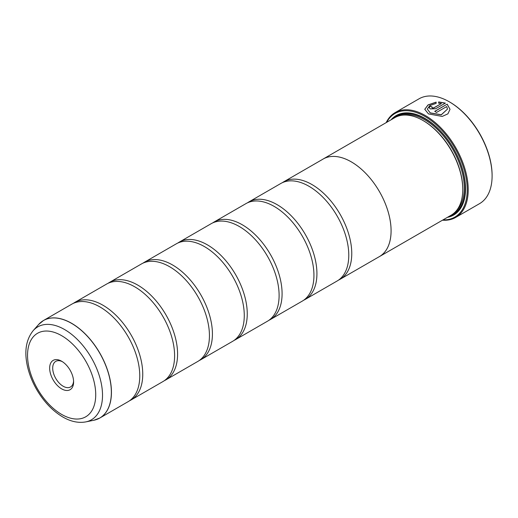 <?xml version="1.0" encoding="UTF-8"?>
<svg xmlns="http://www.w3.org/2000/svg" width="518" height="518" viewBox="0 0 518 518"><rect width="100%" height="100%" fill="white"/><g stroke="black" fill="none" stroke-linecap="round" stroke-linejoin="round"><path stroke-width="0.78" d="M93.849 420.26A56.287 32.498 -120 0 0 109.602 377.816A56.287 32.498 -120 0 0 71.549 323.355A56.287 32.498 -120 0 0 38.585 324.533L33.165 330.652A53.652 30.976 60 0 1 64.582 329.532A53.652 30.976 60 0 1 100.855 381.442A53.652 30.976 60 0 1 85.839 421.892L93.849 420.26L99.78 418.032L128.101 401.677A56.3 32.505 -120 0 0 138.818 365.378A56.3 32.505 -120 0 0 108.592 313.027A56.3 32.505 -120 0 0 99.955 306.947A56.3 32.505 -120 0 0 71.801 304.157L43.473 320.512A56.3 32.505 60 0 1 71.626 323.303A56.3 32.505 60 0 1 108.411 372.915A56.3 32.505 60 0 1 99.78 418.032A56.3 32.505 60 0 1 96.996 419.347M129.558 400.744A56.3 32.505 -120 0 0 131.093 399.954L162.937 381.565A56.3 32.505 -120 0 0 173.653 345.266A56.3 32.505 -120 0 0 143.428 292.916A56.3 32.505 -120 0 0 134.79 286.836A56.3 32.505 -120 0 0 106.637 284.045L74.786 302.434A56.3 32.505 -120 0 0 73.336 303.367M164.394 380.633A56.3 32.505 -120 0 0 165.928 379.843L197.772 361.454A56.3 32.505 -120 0 0 208.489 325.155A56.3 32.505 -120 0 0 178.263 272.805A56.3 32.505 -120 0 0 169.626 266.725A56.3 32.505 -120 0 0 141.472 263.934L109.622 282.323A56.3 32.505 -120 0 0 108.171 283.249M199.229 360.522A56.3 32.505 -120 0 0 200.764 359.732L232.608 341.343A56.3 32.505 -120 0 0 243.324 305.044A56.3 32.505 -120 0 0 213.099 252.693A56.3 32.505 -120 0 0 204.461 246.607A56.3 32.505 -120 0 0 176.308 243.823L144.457 262.212A56.3 32.505 -120 0 0 143.007 263.138M234.065 340.41A56.3 32.505 -120 0 0 235.593 339.614L267.443 321.231A56.3 32.505 -120 0 0 278.16 284.932A56.3 32.505 -120 0 0 247.934 232.582A56.3 32.505 -120 0 0 239.297 226.495A56.3 32.505 -120 0 0 211.143 223.711L179.293 242.1A56.3 32.505 -120 0 0 177.842 243.026M268.9 320.299A56.3 32.505 -120 0 0 270.428 319.502L302.279 301.113A56.3 32.505 -120 0 0 312.995 264.815A56.3 32.505 -120 0 0 282.77 212.471A56.3 32.505 -120 0 0 274.132 206.384A56.3 32.505 -120 0 0 245.979 203.6L214.128 221.982A56.3 32.505 -120 0 0 212.678 222.915M303.736 300.187A56.3 32.505 -120 0 0 305.264 299.391L337.114 281.002A56.3 32.505 -120 0 0 347.831 244.703A56.3 32.505 -120 0 0 317.605 192.359A56.3 32.505 -120 0 0 308.968 186.273A56.3 32.505 -120 0 0 280.814 183.482L248.964 201.871A56.3 32.505 -120 0 0 247.513 202.803M424.766 109.337L428.062 105.024L436.13 102.247M427.292 109.084L430.251 112.989L441.265 114.854L447.5 109.104L441.265 114.743L430.251 112.872L427.292 109.084L429.81 105.575L436.13 103.386L436.13 102.13L428.023 104.927L424.766 109.279L428.464 113.908L442.23 116.427L447.902 113.856L450.025 109.304L447.176 104.15L434.719 111.338A60.528 34.946 60 0 1 436.506 112.458L446.697 106.572L447.5 109.104M434.816 111.396L447.176 104.15M447.176 104.26L450.025 109.304M432.038 107.064L432.038 107.997L433.825 107.925L441.342 103.587L433.825 107.809L432.038 107.886L432.038 106.948A60.528 34.946 -120 0 0 430.251 106.177L429.144 107.595L430.251 108.916L435.612 108.761L445.389 103.114L438.662 101.916L438.662 103.212L441.342 103.471M432.038 107.886L432.038 106.948M449.3 101.8L449.799 102.091A59.823 34.538 60 0 1 492.1 175.356L492.1 175.932A60.528 34.946 -120 0 0 449.3 101.806A60.528 34.946 -120 0 0 449.3 101.8A60.528 34.946 -120 0 0 419.043 98.808L395.15 112.594A60.528 34.946 60 0 1 425.414 115.592A60.528 34.946 60 0 1 464.957 168.933A60.528 34.946 60 0 1 455.678 217.43A60.528 34.946 60 0 1 442.495 220.189M455.678 217.43L479.564 203.639A60.528 34.946 -120 0 0 492.1 175.932M61.636 361.221A16.926 9.771 -120 0 0 49.663 368.13A16.926 9.771 -120 0 0 61.636 388.863A16.926 9.771 -120 0 0 73.601 381.947A16.926 9.771 -120 0 0 61.636 361.221L61.636 361.221M62.419 361.7A14.782 8.534 -120 0 0 55.763 361.363A14.782 8.534 -120 0 0 53.496 373.206A14.782 8.534 -120 0 0 63.151 386.234A14.782 8.534 -120 0 0 70.539 386.965A14.782 8.534 -120 0 0 73.575 381.028M443 219.897A59.823 34.538 -120 0 0 466.187 178.425A59.823 34.538 -120 0 0 424.915 116.459A59.823 34.538 -120 0 0 386.681 122.339M379.429 256.598L451.087 215.229A56.326 32.517 -120 0 0 462.755 189.446L462.755 188.869A55.62 32.11 -120 0 0 423.426 120.746L422.928 120.461A56.326 32.517 -120 0 0 394.768 117.67L323.102 159.045A56.3 32.505 60 0 1 351.262 161.849A56.326 32.517 60 0 1 388.06 211.467A56.326 32.517 60 0 1 379.429 256.598A56.326 32.517 60 0 1 378.645 257.025M462.755 189.446A56.326 32.517 -120 0 0 422.928 120.461L423.426 120.746M447.422 217.346A57.453 33.171 -120 0 0 465.54 188.753A57.453 33.171 -120 0 0 424.915 118.395L424.915 118.395A57.453 33.171 -120 0 0 391.096 119.787M425.168 118.538A56.747 32.764 -120 0 0 393.797 118.227M131.093 399.954A56.3 32.505 -120 0 0 139.718 354.836A56.3 32.505 -120 0 0 102.94 305.225A56.3 32.505 -120 0 0 74.786 302.434M165.928 379.843A56.3 32.505 -120 0 0 174.553 334.725A56.3 32.505 -120 0 0 137.775 285.107A56.3 32.505 -120 0 0 109.622 282.323M200.764 359.732A56.3 32.505 -120 0 0 209.389 314.614A56.3 32.505 -120 0 0 172.611 264.996A56.3 32.505 -120 0 0 144.457 262.212M235.593 339.614A56.3 32.505 -120 0 0 244.224 294.502A56.3 32.505 -120 0 0 207.446 244.884A56.3 32.505 -120 0 0 179.293 242.1M270.428 319.502A56.3 32.505 -120 0 0 279.06 274.391A56.3 32.505 -120 0 0 242.282 224.773A56.3 32.505 -120 0 0 214.128 221.982M305.264 299.391A56.3 32.505 -120 0 0 313.895 254.273A56.3 32.505 -120 0 0 277.117 204.662A56.3 32.505 -120 0 0 248.964 201.871M338.571 280.076A56.3 32.505 -120 0 0 340.099 279.28A56.3 32.505 -120 0 0 348.731 234.162A56.3 32.505 -120 0 0 311.953 184.55A56.3 32.505 -120 0 0 283.799 181.76A56.3 32.505 -120 0 0 282.349 182.692M322.345 159.512A56.326 32.517 60 0 1 323.102 159.045A56.326 32.517 60 0 1 351.262 161.836A56.3 32.505 60 0 1 388.047 211.467A56.3 32.505 60 0 1 379.416 256.585L340.099 279.28M450.123 215.786A56.747 32.764 -120 0 0 465.54 188.468M386.175 122.63A60.528 34.946 60 0 1 395.15 112.594M438.662 102.033L445.389 103.231M429.144 107.653L430.251 106.177M430.251 106.294A60.528 34.946 60 0 1 431.934 107.019M456.397 210.696A55.62 32.11 -120 0 0 460.088 165.281A55.62 32.11 -120 0 0 424.915 119.885A55.62 32.11 -120 0 0 401.34 115.339M452.305 214.458A56.326 32.517 -120 0 0 462.535 169.787A56.326 32.517 -120 0 0 425.414 119.023A56.326 32.517 -120 0 0 396.037 117.003M61.636 414.406A48.213 27.836 -120 0 0 95.726 394.722A48.213 27.836 -120 0 0 61.636 335.677A48.213 27.836 -120 0 0 27.545 355.361A48.213 27.836 -120 0 0 61.636 414.406M40.941 322.267A56.3 32.505 60 0 1 43.473 320.512L38.585 324.533M449.799 102.091L449.3 101.806M85.839 421.892C78.386 423.225 70.707 421.587 62.801 416.984C52.525 410.858 43.823 401.715 36.681 389.562C32.569 382.426 29.591 375.103 27.739 367.592C24.022 352.201 25.829 339.886 33.165 330.652M283.799 181.76L323.115 159.065"/></g></svg>
